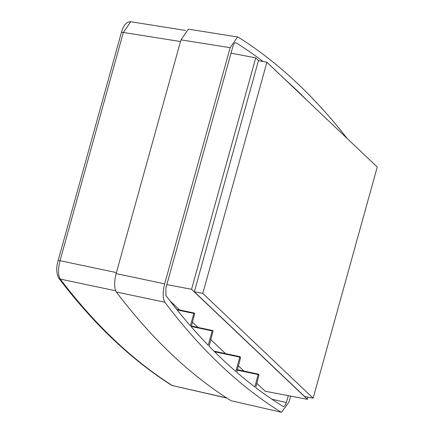 <?xml version="1.0" encoding="UTF-8"?>
<svg xmlns="http://www.w3.org/2000/svg" width="434" height="434" viewBox="0 0 434 434"><rect width="100%" height="100%" fill="white"/><g stroke="black" fill="none" stroke-linecap="round" stroke-linejoin="round"><path stroke-width="0.65" d="M116.339 291.995C114.147 288.165 114.082 282.029 116.138 273.604L164.665 283.852C162.609 292.25 162.674 298.38 164.866 302.243L116.339 291.995A2202.626 785.616 100.8 0 0 229.092 399.47L231.045 400.707L281.52 412.3L288.887 402.226A2972.786 1060.311 100.8 0 0 290.682 396.117M307.994 397.186L307.402 399.318L191.551 289.304L255.734 57.874L258.691 60.684M266.899 62.257L258.452 60.641L194.351 291.778L304.684 396.557L313.136 398.173L377.238 167.036L266.899 62.257L202.803 293.395L313.136 398.173M307.402 399.318L265.158 391.235L256.711 383.211M243.919 371.065L238.32 365.748M225.528 353.601L210.734 339.551M197.947 327.404L192.349 322.088M179.557 309.947L170.052 300.919M166.851 284.574L191.551 289.304M231.029 53.149L255.734 57.874M263.134 61.536A2197.733 783.869 100.8 0 0 236.02 42.792L235.38 42.695M306.74 100.091A2197.733 783.869 100.8 0 0 285.751 80.154M194.155 313.05L193.814 313.451L194.155 313.05L194.524 313.397L194.546 314.151L191.258 326.818A2197.733 783.869 100.8 0 0 208.217 345.29L212.204 330.914L191.182 326.466M235.711 42.678L236.02 42.792C234.832 42.38 233.742 43.769 232.743 46.964L165.859 288.154L165.934 295.505A2197.733 783.869 100.8 0 0 190.385 325.815L193.814 313.451L177.126 309.919M212.546 330.513L212.204 330.914L212.546 330.513L212.915 330.86L212.937 331.614L209.117 346.218A2197.733 783.869 100.8 0 0 235.803 371.466L239.785 357.111L214.629 351.784M240.132 356.705L239.785 357.111L240.132 356.705L240.523 357.806L236.747 372.28A2197.733 783.869 100.8 0 0 254.758 386.895L258.176 374.575L237.11 370.115M258.518 374.168L258.176 374.575L258.518 374.168L258.908 375.269L255.729 387.633A2197.733 783.869 100.8 0 0 283.12 406.441C284.265 406.853 285.328 405.546 286.321 402.519A2966.325 1058.005 100.8 0 0 288.339 395.672M116.138 273.604L180.956 39.863L188.378 29.149L237.582 36.966L230.161 47.68L180.956 39.863M164.866 302.243A2204.031 786.12 100.8 0 0 280.879 412.034M347.216 138.527A2204.031 786.12 100.8 0 0 238.353 37.259L237.582 36.966M164.665 283.852L230.161 47.68M115.661 290.791L60.255 279.095A2199.441 784.482 100.8 0 0 172.363 385.549L226.651 397.902M272.004 399.264L286.321 402.519M180.495 41.539L123.337 32.463A3.071 0.64 15.5 0 0 121.374 32.528C123.457 25.221 126.582 21.624 130.748 21.743L123.337 32.463L60.044 260.693C57.95 269.102 58.02 275.232 60.255 279.095A3.071 2.729 -37.2 0 1 58.758 278.156L58.758 278.156C56.301 273.409 56.073 267.61 58.08 260.763A3.071 0.64 15.5 0 1 60.044 260.693L116.415 272.601M173.003 385.826L171.517 385.202A3.071 2.837 -57.6 0 0 172.363 385.549L226.949 398.097M231.045 400.707L281.52 412.3M202.803 293.395L194.351 291.778M258.474 374.146L237.235 369.649L258.425 374.151M214.022 351.182L240.04 356.688M191.258 326.01L212.454 330.491M176.665 309.344L194.063 313.028M130.748 21.743L185.568 30.451M171.517 385.202C131.068 359.531 93.484 323.851 58.758 278.156M121.374 32.528L58.08 260.763M214 351.16L240.089 356.683M191.264 325.994L212.503 330.486M176.649 309.328L194.112 313.022"/></g></svg>
